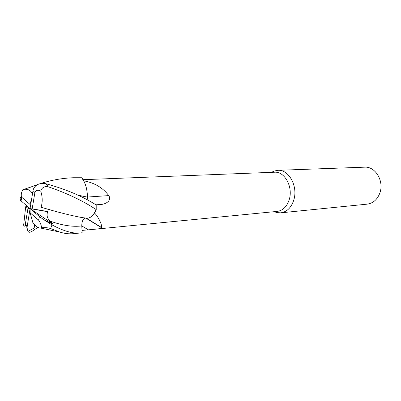 <?xml version="1.0" encoding="UTF-8"?>
<svg xmlns="http://www.w3.org/2000/svg" width="401" height="401" viewBox="0 0 401 401"><rect width="100%" height="100%" fill="white"/><g stroke="black" fill="none" stroke-linecap="round" stroke-linejoin="round"><path stroke-width="0.6" d="M82.01 230.425L81.789 225.908L82.12 232.72L80.075 233.006C72.721 233.753 63.368 231.041 52.01 224.886L44.912 220.4L52.997 224.034L50.05 221.066C47.193 218.35 46.401 215.227 47.674 211.698L40.882 210.269L41.057 207.287C42.671 202.244 42.561 196.856 40.727 191.112C41.864 187.578 44.336 186.124 48.145 186.756C66.807 193.147 82.832 200.756 96.21 209.588L94.566 213.001L96.631 215.307C100.3 221.041 101.924 225.106 101.498 227.497L101.513 227.733C100.831 228.445 98.826 228.926 95.503 229.171L82.01 230.42L81.794 225.908C81.794 221.312 83.047 218.71 85.543 218.094C83.032 218.705 81.784 221.312 81.789 225.908L88.325 229.813M85.684 218.109L87.022 218.214C89.303 218.149 91.378 217.021 93.253 214.816L96.195 209.628L93.253 214.816C91.383 217.016 89.303 218.149 87.022 218.214L81.724 217.537L87.037 218.219C89.498 218.144 91.709 216.841 93.669 214.309L94.566 213.001M95.503 229.171L277.241 211.392C282.926 210.56 286.926 206.625 289.241 199.588C293.296 187.021 284.64 171.257 274.57 172.224L83.102 179.688M274.229 211.683L276.941 212.605L280.745 212.836C286.921 211.923 291.271 207.658 293.793 200.034C298.229 186.395 288.805 169.287 277.838 170.32L274.104 171.062L271.542 172.345M280.745 212.836L367.146 204.149C373.156 203.287 377.401 199.538 379.897 192.896C384.273 181.031 375.296 166.245 364.619 167.172L277.838 170.32M87.438 197.041L108.771 195.603C111.874 200.455 106.095 204.109 101.187 204.445L96.065 204.921M87.984 200.32L87.438 197.102C87.393 191.723 86.436 186.856 84.556 182.49L83.759 180.826C94.521 182.796 102.856 187.723 108.771 195.603M40.035 183.698L43.203 182.726C53.017 179.808 63.062 178.144 73.333 177.743L81.784 177.768C85.388 182.64 87.268 189.082 87.418 197.097L87.418 197.097C87.268 189.092 85.388 182.645 81.784 177.768L84.556 182.49M85.904 218.144L101.513 227.733M93.669 214.309L94.566 212.981M85.964 218.154L87.037 218.219M77.794 195.162L87.423 197.117M77.724 195.127L87.438 197.102M87.403 197.117L87.959 200.31M31.669 198.811L29.975 204.385L21.448 197.021C20.967 194.756 21.403 192.345 22.767 189.783L37.098 184.851M20.596 197.041L20.05 198.866L20.561 200.445L30.06 208.61L47.674 211.698M44.912 220.4L40.055 217.086L30.06 208.61L27.97 208.34L25.158 225.161C24.571 226.53 24.07 226.53 23.654 225.156L25.383 209.482M32.606 193.122L31.724 192.505C29.849 190.009 27.474 188.946 24.596 189.322M31.724 192.505L32.722 192.44M29.133 187.688L38.13 184.325M31.714 192.535L32.717 192.465M96.21 209.588L96.19 204.991C82.421 196.224 65.724 189.162 46.1 183.798C42.907 183.016 39.91 183.362 37.108 184.841C34.847 186.275 33.483 188.199 33.017 190.62L30.06 208.61L40.877 210.269M37.889 227.327L31.975 231.367C30.275 232.52 28.932 232.545 27.945 231.457L27.007 227.628L30.06 208.61L30.145 212.836L33.062 223.392L34.456 224.319C36.867 227.026 38.962 228.279 40.742 228.084L41.584 227.808C44.797 227.422 47.809 227.663 50.626 228.535L59.689 232.029C64.511 233.557 69.047 234.109 73.308 233.688L80.075 233.006M27.945 231.457L34.907 227.588L34.862 224.771M85.293 218.039L82.26 217.603M51.112 210.089L41.032 207.287M41.057 207.287L43.714 208.019C58.13 212.304 70.802 215.477 81.724 217.537M27.123 206.114L25.759 206.58L25.373 209.482M34.907 227.588L33.96 223.878M30.145 212.836L38.596 220.119C40.235 222.334 41.233 224.896 41.584 227.808M52.997 224.034L30.06 208.61L29.975 204.385M81.759 177.743L73.333 177.743M25.759 206.58L27.97 208.34M32.165 208.886L34.882 192.57C36.16 190.099 38.105 189.613 40.727 191.112M95.884 204.816L101.187 204.445M21.789 197.462L21.022 200.926M38.596 220.119L39.428 216.575M50.05 221.066C62.165 225.472 72.746 227.086 81.789 225.908M50.626 228.535L52.01 224.886M48.145 186.756L46.1 183.798M25.353 224.264L27.153 226.294M34.882 192.57L33.017 190.62M274.795 211.628L276.941 212.605M101.498 227.497L86.431 218.204M272.109 172.325L274.104 171.062M20.702 200.615L21.448 197.021M40.832 183.548L43.203 182.726M59.689 232.029L40.742 228.084M27.007 227.628L25.158 225.161"/></g></svg>
